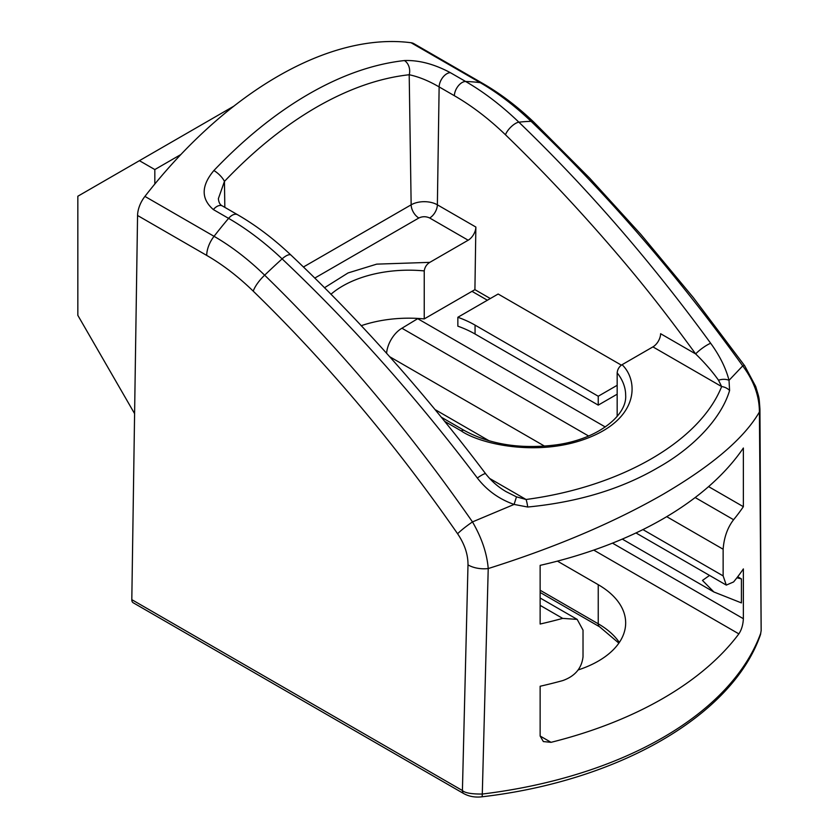 <?xml version="1.0" encoding="UTF-8"?>
<svg xmlns="http://www.w3.org/2000/svg" width="839" height="839" viewBox="0 0 839 839"><rect width="100%" height="100%" fill="white"/><g stroke="black" fill="none" stroke-linecap="round" stroke-linejoin="round"><path stroke-width="1.26" d="M483.044 83.596C500.589 93.748 517.569 106.637 533.961 122.263L533.961 122.263A21.772 7.897 133.6 0 0 531.087 121.351C514.527 105.578 497.558 92.678 480.202 82.652A21.772 12.575 -60 0 1 483.044 83.596L413.91 43.68A21.772 12.575 120 0 0 411.068 42.737A360.172 207.946 120 0 0 277.992 76.223A360.172 207.946 120 0 0 144.916 196.399A21.772 12.575 120 0 0 137.565 215.487L131.807 599.654A6.534 3.776 120 0 0 133.16 602.738L463.768 793.61A6.534 3.776 -60 0 1 462.415 790.527L467.994 564.878A21.772 12.491 1.4 0 0 488.225 568.559C555.313 547.416 613.54 522.697 662.904 494.402C712.08 465.655 744.245 438.189 759.4 412.001C759.389 396.134 753.831 380.77 742.714 365.888L729.018 380.34L729.594 390.481C721.435 418.21 693.58 447.701 658.091 467.575C621.416 489.022 577.966 502.183 527.71 507.029L514.097 504.428L472.483 521.91A21.772 2.968 145.1 0 0 457.601 533.751C395.054 443.663 326.927 362.794 253.221 291.133C238.161 276.524 222.65 264.621 206.698 255.402L137.565 215.487M253.221 291.133A21.772 8.033 -45.9 0 1 264.652 275.182A360.172 132.614 -46.3 0 1 282.114 258.884C264.526 242.314 246.676 228.816 228.586 218.371L213.347 209.572C200.951 198.78 201.129 185.765 213.872 170.548C244.621 138.32 276.272 112.814 308.815 94.02C341.358 75.237 373.208 64.079 404.377 60.555C418.892 60.02 434.245 64.068 450.417 72.699L465.655 81.498C483.746 91.944 501.491 105.504 518.89 122.19A360.172 132.614 -46.3 0 1 531.087 121.351C607.058 193.83 677.597 275.349 742.714 365.888A21.772 2.716 -35.8 0 1 744.675 365.762L755.719 386.517C759.473 399.259 758.928 395.578 759.935 409.086L759.935 409.086A21.772 12.921 179.7 0 1 759.4 412.001L761.151 630.666L760.438 634.756A6.534 5.223 -160 0 0 760.69 633.298A360.172 207.946 0 0 1 662.904 737.575A360.172 207.946 0 0 1 482.289 794.04L488.225 568.559C486.977 553.415 481.733 537.862 472.483 521.91C408.939 430.47 339.669 348.227 264.652 275.182C248.271 259.293 231.407 246.341 214.05 236.315L144.916 196.399M540.138 605.359L562.686 618.385A360.172 207.946 180 0 1 540.138 624.027L540.138 565.36A360.172 207.946 0 0 0 662.904 518.901A360.172 207.946 0 0 0 743.364 448.026L743.364 506.693A360.172 207.946 180 0 1 733.59 519.719L695.174 497.537M666.722 516.667L723.134 549.23C724.026 537.474 727.507 527.637 733.59 519.719M723.134 549.23L723.134 575.9L642.926 529.598M612.491 543.137L743.364 618.7L743.364 568.915A360.172 207.946 0 0 1 733.59 581.941L726.301 585.098L723.134 575.9M743.364 618.7C743.071 624.74 741.571 629.795 738.865 633.875A360.172 207.946 180 0 1 662.904 698.468A360.172 207.946 180 0 1 551.034 742.326L543.357 741.571L540.138 736.034L540.138 686.25A360.172 207.946 0 0 0 562.686 680.607C574.946 676.255 581.721 668.316 583.021 656.79L583.021 630.12L577.18 619.381L562.686 618.385M578.176 669.942A93.622 54.053 0 0 0 598.238 661.132A93.622 54.053 0 0 0 625.663 622.905A93.622 54.053 0 0 0 598.238 584.689L557.432 561.123M736.915 577.777L741.424 578.91L741.424 602.905L713.884 591.977L702.474 580.42L709.553 575.428M131.807 599.654L462.415 790.527C464.9 792.949 471.528 794.124 482.289 794.04A6.534 1.101 -96.9 0 1 481.733 796.83C475.073 797.574 469.085 796.494 463.768 793.61M485.687 473.804C425.006 393.323 360.12 320.435 291.039 255.15L291.039 255.15A10.886 3.996 -46.6 0 0 282.114 258.884C351.352 324.326 416.427 397.371 477.339 478.02C486.893 490.385 499.142 499.184 514.097 504.428L516.478 496.856L506.274 491.738C498.387 487.207 491.528 481.229 485.687 473.804L485.687 473.804A10.886 1.668 143 0 0 477.339 478.02M404.377 60.555A10.886 8.138 83.9 0 1 409.201 74.744C418.703 76.748 428.687 80.806 439.133 86.92L437.371 204.821A18.542 10.708 0 0 0 411.152 204.821L409.201 74.744C379.343 78.027 348.447 88.84 316.513 107.203C284.568 125.724 253.881 150.454 224.443 181.413L224.831 207.359M213.872 170.548A10.886 3.524 43.5 0 1 224.443 181.413L218.381 198.633M361.127 325.731A93.622 54.053 180 0 1 424.24 318.914L471.99 291.343L487.386 300.236M154.827 184.024L154.827 169.562L180.867 154.523M617.168 416.354L617.168 372.862C617.525 369.349 619.161 366.622 622.077 364.692L652.92 346.885A10.886 6.282 120 0 0 660.618 333.712L695.667 353.943C704.844 362.888 712.458 371.646 718.509 380.214L721.645 386.569A10.886 8.705 19.7 0 1 729.594 390.481M718.509 380.214A10.886 6.859 -12.7 0 1 729.018 380.34C725.934 368.248 719.831 355.904 710.696 343.298C651.295 261.778 587.352 188.083 518.89 122.19A10.886 4.069 133.9 0 0 505.487 134.785C488.927 118.855 471.896 105.84 454.381 95.719L439.133 86.92A10.886 6.282 120 0 1 446.83 73.748A10.886 6.282 120 0 1 450.417 72.699M527.71 507.029A10.886 1.804 -96.8 0 0 526.063 499.488L516.478 496.856M588.6 436.007L401.933 328.238A21.772 12.575 120 0 0 386.59 353.376M401.933 328.238L418.095 318.442M743.364 506.693L708.588 486.61M605.286 426.978L418.095 318.904M471.99 291.343L474.916 289.654L475.86 227.044A10.886 6.282 -60 0 1 468.162 240.216L429.82 262.355L376.711 264.138L348.049 272.948L324.462 287.767M330.912 294.29A93.622 54.053 180 0 1 342.658 286.015A93.622 54.053 180 0 1 424.24 270.913C424.807 267.138 426.673 264.285 429.82 262.355M424.24 270.913L424.24 318.914M741.424 578.91L737.701 576.76M154.827 169.562L139.421 160.679L233.871 106.144M134.597 413.648L77.838 315.349L77.838 196.232L139.421 160.679M710.696 343.298A10.886 1.793 -36.1 0 0 695.667 353.943C662.904 309.077 639.024 278.821 603.923 238.622C571.6 201.633 538.795 167.024 505.487 134.785M474.916 289.654L490.312 298.537M617.168 394.194L598.238 405.122L475.063 334.016A93.622 54.053 0 0 0 457.853 326.172L457.853 317.278L498.146 294.017L621.374 365.154M457.853 317.278A93.622 54.053 180 0 1 475.063 325.123L598.238 396.239L617.168 385.3M598.238 405.122L598.238 396.239M213.347 209.572A10.886 6.282 -60 0 1 216.923 206.478A10.886 6.282 -60 0 1 222.366 205.943A10.886 6.282 -60 0 1 222.377 205.943C220.049 204.905 218.717 202.451 218.381 198.591M206.698 255.402A21.772 12.575 -60 0 1 214.05 236.315A360.172 207.946 -60 0 1 228.586 218.371A10.886 6.282 -60 0 1 232.172 215.277A10.886 6.282 -60 0 1 237.615 214.742L222.377 205.943M411.068 42.737L480.202 82.652A360.172 207.946 120 0 0 465.655 81.498A10.886 6.282 120 0 0 462.069 82.547A10.886 6.282 120 0 0 454.381 95.719M457.601 533.751C464.617 544.112 468.089 554.495 467.994 564.878M551.034 742.326L540.138 736.034M593.75 550.101L738.865 633.875M618.857 643.135L599.591 626.785A6.534 3.776 -60 0 1 598.238 623.797L540.138 590.247M619.318 642.464A93.622 54.053 0 0 0 598.238 623.797L598.238 584.689M303.435 267.001L411.152 204.821A10.886 6.282 60 0 0 418.85 217.993L314.761 278.087M652.92 346.885L721.645 386.569C699.757 441.324 621.133 486.872 526.063 499.488L489.557 478.408M617.168 372.862A93.622 54.053 180 0 1 625.663 395.347C627.132 415.431 597.725 439.395 555.712 444.932C520.537 449.305 490.123 444.523 464.47 430.575A6.534 3.776 -60 0 0 461.209 430.9C480.883 444.544 540.578 457.58 590.174 437.098C639.874 416.71 637.997 379.878 622.077 364.692M418.85 217.993C422.437 216.305 426.044 216.305 429.673 217.993A10.886 6.282 -60 0 0 437.371 204.821L475.86 227.044M445.11 421.608L461.209 430.9M429.673 217.993L468.162 240.216M389.527 356.627L544.605 446.159M475.063 325.123L475.063 334.016M489.168 440.821L435.514 409.841M622.286 539.099L713.884 591.977M291.039 255.15C273.724 238.79 255.916 225.324 237.615 214.742M760.438 634.756C732.374 715.814 618.133 781.13 481.733 796.83M599.591 626.785L540.138 592.46M533.961 122.263L589.702 178.193L640.923 234.459L693.297 297.562L744.675 365.762M759.935 409.086L761.162 630.655M441.744 417.455L464.47 430.575M540.138 597.997L577.18 619.381M635.983 532.954L726.301 585.098"/></g></svg>
